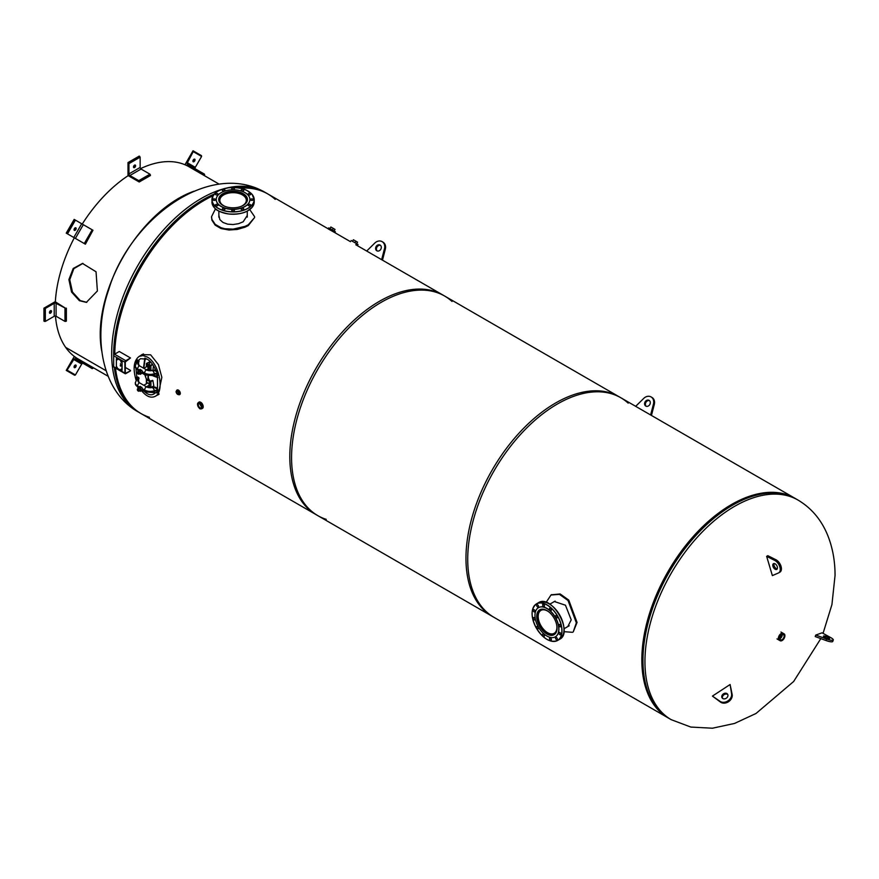 <?xml version="1.0" encoding="UTF-8"?>
<svg xmlns="http://www.w3.org/2000/svg" width="879" height="879" viewBox="0 0 879 879"><rect width="100%" height="100%" fill="white"/><g stroke="black" fill="none" stroke-linecap="round" stroke-linejoin="round"><path stroke-width="1.32" d="M635.682 406.329L619.036 396.726A126.796 73.21 120 0 0 492.229 469.924A126.796 73.21 120 0 0 492.24 616.344L669.216 718.517A126.796 73.21 -60 0 1 669.216 572.108A126.796 73.21 -60 0 1 796.011 498.898L635.671 406.34L643.736 398.396A7.263 5.933 120 0 1 651.075 396.923A7.263 5.933 120 0 1 653.471 404.01L650.614 414.965M157.671 394.902L158.473 394.605M142.266 354.435L141.189 355.226M140.486 355.632L141.904 354.622L150.628 354.819L158.407 364.587L161.846 377.355L158.132 394.825L156.967 395.308M201.533 407.032L199.632 403.736M200.148 404.01L201.566 406.439M178.756 393.484L177.558 391.408M328.065 228.738L266.7 193.303A126.796 73.21 120 0 0 237.11 187.71M214.421 193.973A126.796 73.21 120 0 0 113.677 357.687M114.358 367.455A126.796 73.21 120 0 0 139.904 412.921L317.824 515.643A126.796 73.21 -60 0 1 317.824 369.235A126.796 73.21 -60 0 1 444.62 296.025A126.796 73.21 -60 0 1 452.026 301.453M326.23 519.357A126.796 73.21 -60 0 1 317.824 515.643M620.783 397.737L442.862 295.014A126.796 73.21 120 0 0 316.066 368.224A126.796 73.21 120 0 0 316.066 514.633L493.987 617.355A126.796 73.21 -60 0 1 493.987 470.935A126.796 73.21 -60 0 1 620.783 397.737A126.796 73.21 -60 0 1 628.199 403.153M275.237 199.379A126.796 73.21 120 0 0 267.82 193.951A126.796 73.21 120 0 0 240.121 188.183M213.103 195.709A126.796 73.21 120 0 0 204.422 200.236A126.796 73.21 120 0 0 114.775 354.094M115.479 368.103A126.796 73.21 120 0 0 141.036 413.569A126.796 73.21 120 0 0 149.43 417.283M668.095 717.868A126.796 73.21 -60 0 1 641.835 659.821A126.796 73.21 -60 0 1 648.449 616.97A126.796 73.21 -60 0 1 697.684 531.696A126.796 73.21 -60 0 1 794.891 498.25L798 500.052A126.796 73.21 -60 0 0 700.288 534.014A126.796 73.21 -60 0 0 644.944 661.623A126.796 73.21 -60 0 0 671.204 719.67L668.095 717.868M97.382 290.982L86.351 302.376L79.385 300.695L71.54 292.015L68.903 279.566L73.21 268.48L82.494 263.447L96.042 271.765L97.382 290.982M82.934 263.403L73.836 268.666L69.749 279.742L72.474 292.048L80.264 300.618L86.779 302.321M55.465 316.055A110.952 64.057 120 0 0 65.672 347.392L106.095 370.74L65.672 347.403A110.952 64.057 120 0 0 78.077 358.929M219.069 184.107L189.084 166.79A110.952 64.057 120 0 0 140.596 168.614M128.191 175.635A110.952 64.057 120 0 0 82.241 224.068M74.319 237.791A110.952 64.057 120 0 0 55.344 301.805M101.744 351.062A110.952 64.057 -60 0 1 194.05 191.193M49.444 312.671A1.483 0.857 120 0 0 50.608 310.803A1.483 0.857 120 0 0 50.597 310.672M51.542 311.342A1.483 0.857 -60 0 1 50.894 312.836A1.483 0.857 -60 0 1 49.74 313.232A1.483 0.857 -60 0 1 49.74 311.518A1.483 0.857 -60 0 1 51.235 310.661A1.483 0.857 -60 0 1 51.542 311.342M54.223 303.321L45.334 308.452L43.95 308.166L55.157 301.706L65.881 308.452L56.091 303.321A1.318 0.758 0 0 0 54.223 303.321L54.223 316.264L45.334 321.395L43.95 321.11L43.95 308.166M54.223 316.264A1.318 0.758 0 0 1 56.091 316.264L64.98 321.395L66.364 321.11L66.364 308.166M75.847 365.071L75.847 365.071A1.483 0.857 -60 0 1 75.847 366.796A1.483 0.857 -60 0 1 74.363 367.653A1.483 0.857 -60 0 1 74.363 365.939A1.483 0.857 -60 0 1 75.847 365.071L75.847 365.071M74.067 367.092A1.483 0.857 120 0 0 75.22 365.093M73.781 359.5L66.738 370.674L66.244 370.4L74.177 356.676L85.384 363.148L85.032 363.741L84.274 364.027L75.385 358.896A1.318 1.077 -60 0 0 73.781 359.5L81.714 364.071L75.418 374.959L74.66 375.256L66.738 370.674M84.274 364.027L92.196 368.609L92.965 368.312L93.306 367.719L85.384 363.148M83.307 363.466L75.385 358.896L83.307 363.466A1.318 1.077 -60 0 0 81.714 364.071M192.93 161.198A1.483 0.857 120 0 0 194.094 159.198M193.237 161.758A1.483 0.857 -60 0 1 193.237 160.044A1.483 0.857 -60 0 1 194.72 159.187A1.483 0.857 -60 0 1 194.72 160.901A1.483 0.857 -60 0 1 193.237 161.758L193.237 161.758M195.556 169.01A1.318 1.077 120 0 1 195.303 167.34L201.588 156.44L201.456 155.638L193.039 150.781L185.117 164.505L204.247 175.558L204.598 174.954L204.466 174.152L187.645 164.439A1.318 1.077 120 0 1 187.37 162.758L193.534 151.067L201.456 155.638M196.325 170.976L196.533 169.57L204.466 174.152M133.498 167.087A1.483 0.857 120 0 0 133.608 167.032A1.483 0.857 120 0 0 134.652 165.087M134.542 167.57A1.483 0.857 -60 0 1 133.795 167.647A1.483 0.857 -60 0 1 133.795 165.933A1.483 0.857 -60 0 1 135.289 165.076A1.483 0.857 -60 0 1 135.509 166.263A1.483 0.857 -60 0 1 134.542 167.57M140.146 167.439L140.146 157.165L139.212 156.11L128.004 162.582L128.004 175.525L139.212 181.997L150.419 175.525L149.968 174.185L141.079 169.054A1.318 0.758 60 0 1 140.146 167.439L128.938 173.91L128.938 163.637L128.004 162.582M139.212 181.997L138.761 180.656L129.872 175.525A1.318 0.758 60 0 1 128.938 173.91M74.067 229.837A1.483 0.857 120 0 0 74.913 228.99A1.483 0.857 120 0 0 75.22 227.826M75.847 229.529A1.483 0.857 -60 0 1 74.363 230.386A1.483 0.857 -60 0 1 74.363 228.672A1.483 0.857 -60 0 1 75.847 227.815A1.483 0.857 -60 0 1 75.847 229.529M66.738 233.418L85.384 244.186L92.965 230.254L74.177 219.409L66.244 233.133L66.738 233.418L74.66 219.695M138.508 360.434L140.442 358.709L147.156 359.126C150.529 361.115 153.407 364.873 155.781 370.4M157.473 375.63L157.473 389.045M156.825 392.924A3.055 1.758 -120 0 0 157.121 392.814L153.88 392.561L156.825 392.924L155.352 392.781L153.858 394.045C150.88 395.572 147.694 394.693 144.288 391.408M136.827 377.124L135.97 368.795M144.782 358.149L143.53 368.103M146.485 379.376L144.881 374.959M146.573 386.903A5.285 3.055 180 0 1 146.54 386.881L139.354 382.728A5.285 3.055 180 0 1 137.937 380.651A5.285 3.055 180 0 1 138.377 379.431L137.75 377.618L136.695 377.333A2.989 1.725 60 0 0 136.091 380.2C132.707 368.631 133.729 360.687 139.124 356.424L142.903 355.566L147.156 356.973C159.11 363.027 164.966 391.759 155.176 396.341C150.913 398.407 146.353 396.517 141.53 390.661M148.419 376.036A7.329 4.23 120 0 0 149.276 379.915A2.571 1.483 -60 0 1 149.562 380.519L149.166 380.739A1.978 1.143 120 0 0 148.99 380.442A7.922 4.571 -60 0 1 148.046 375.97M146.738 379.783L146.683 379.816A0.989 0.571 -120 0 0 146.738 379.783L149.43 381.332A0.989 0.571 -120 0 0 149.485 381.431L150.133 381.805A0.989 0.571 0 0 0 150.891 381.64L150.891 387.573L153.836 385.87L152.847 380.508L150.891 381.64M148.463 378.179L149.122 379.728M145.639 375.179A7.922 4.571 120 0 0 146.65 379.091A1.978 1.143 -60 0 1 146.837 379.387M149.166 380.739L149.43 381.332M150.133 381.805L152.583 380.387L149.837 381.233A0.989 0.571 60 0 1 149.705 380.981L149.562 380.519M146.925 383.475A1.648 0.956 60 0 1 147.254 382.903A1.648 0.956 60 0 1 148.518 383.343A1.648 0.956 60 0 1 149.243 385.002L149.485 387.573A0.989 0.571 0 0 0 149.902 387.716M152.539 364.378L149.485 365.73A0.989 0.571 0 0 0 150.891 365.73L152.737 364.664M153.473 365.807L152.869 370.301A5.285 3.055 180 0 1 152.847 370.301L152.847 370.301M149.254 365.598L149.243 368.026A1.648 0.956 60 0 1 148.903 368.773A1.648 0.956 60 0 1 148.243 368.773M146.914 366.499L146.914 364.247L147.265 366.29M147.265 364.049L147.035 363.51L149.935 361.829L146.683 363.302A0.989 0.571 180 0 0 146.683 364.115L146.914 364.247M145.222 358.269L144.057 366.433M153.001 375.838L157.89 377.662M145.925 358.467C144.925 359.643 144.167 362.631 143.662 367.433L143.793 368.246M149.935 361.829L149.408 364.631M144.925 358.192L143.695 366.972M138.377 379.431L138.344 379.321A5.351 3.087 0 0 0 139.431 382.783L139.827 382.969M142.508 388.815L144.628 390.034A2.637 1.527 -60 0 1 146.441 386.826L146.441 386.826A5.351 3.087 0 0 0 152.364 387.474L155.352 387.87L156.748 388.903A2.989 1.725 60 0 1 156.748 392.891L157.088 391.43A1.978 1.143 0 0 0 154.594 391.287L153.825 392.583L145.167 391.913A2.637 1.527 -60 0 1 144.628 390.705L142.552 389.507M138.629 379.08A5.285 3.055 180 0 1 138.651 379.069L138.651 379.552A5.285 3.055 180 0 0 137.948 380.86M157.286 392.693A3.055 1.758 60 0 0 157.484 392.605A3.055 1.758 60 0 0 157.967 390.221A3.055 1.758 60 0 0 156.055 387.529L155.957 387.463A2.637 1.527 180 0 0 152.869 387.276A5.285 3.055 180 0 1 152.847 387.287M157.484 392.605L157.121 392.814A3.055 1.758 -120 0 0 156.825 388.848L157.088 390.759A1.978 1.143 0 0 0 154.594 390.617L154.594 391.287A7.922 4.571 180 0 1 144.628 390.705L144.628 390.034A7.922 4.571 0 0 0 154.594 390.617L152.605 387.375M156.825 388.848L155.385 387.804L152.43 387.452M136.86 379.278A1.978 1.143 0 0 0 136.355 378.794L136.695 377.333L137.695 377.673L138.344 379.321L136.97 379.179L135.3 382.75A7.922 4.571 0 0 0 137.618 385.991A2.637 1.527 -60 0 1 139.431 382.783L137.937 380.651M136.717 377.234A3.055 1.758 -120 0 0 136.432 377.344L136.805 377.135A3.055 1.758 -120 0 1 138.234 377.234L138.333 377.289A2.637 1.527 180 0 1 139.003 378.311A2.637 1.527 180 0 1 138.651 379.069M138.442 379.783L138.992 382.552M146.573 369.916A5.285 3.055 180 0 1 146.54 369.894L139.354 365.752A5.285 3.055 180 0 1 137.937 363.664A5.285 3.055 180 0 1 138.377 362.456L138.344 362.346A5.351 3.087 0 0 0 139.431 365.796L139.827 365.983M142.508 371.828L144.628 373.048A2.637 1.527 -60 0 1 146.441 369.839L146.441 369.839A5.351 3.087 0 0 0 152.364 370.488L155.352 370.883L156.748 371.916A2.989 1.725 60 0 1 156.748 375.904L145.167 374.926A2.637 1.527 -60 0 1 144.628 373.718L142.552 372.52M138.377 362.456L138.629 362.104A5.285 3.055 180 0 1 138.651 362.082L138.651 362.566A5.285 3.055 180 0 0 137.948 363.884M152.869 370.301A2.637 1.527 180 0 1 155.957 370.477L156.055 370.542A3.055 1.758 60 0 1 157.967 373.234A3.055 1.758 60 0 1 157.484 375.619A3.055 1.758 60 0 1 157.286 375.707M153.858 375.575L156.825 375.948L157.088 374.443A1.978 1.143 0 0 0 154.594 374.3L153.825 375.597M155.363 375.816L157.121 375.827A3.055 1.758 -120 0 0 156.825 371.861L157.088 373.773A1.978 1.143 0 0 0 154.594 373.63L154.594 374.3A7.922 4.571 180 0 1 144.628 373.718L144.628 373.048A7.922 4.571 0 0 0 154.594 373.63L152.605 370.389M156.825 371.861L155.385 370.817L152.43 370.477M138.629 362.104L136.717 360.247L138.344 362.346L136.97 362.192L135.3 365.763A7.922 4.571 0 0 0 137.618 369.004A2.637 1.527 -60 0 1 139.431 365.796L137.937 363.664M136.717 360.247A3.055 1.758 -120 0 0 136.432 360.368L136.805 360.148A3.055 1.758 -120 0 1 138.234 360.247L138.333 360.302A2.637 1.527 180 0 1 139.003 361.324A2.637 1.527 180 0 1 138.651 362.082M138.442 362.796L138.992 365.565M140.157 390.43A1.318 0.758 -120 0 0 140.179 388.892A1.318 0.758 -120 0 0 138.838 388.133M139.442 390.847A1.978 1.143 -120 0 0 139.519 390.891A1.978 1.143 -120 0 0 140.728 390.781A1.978 1.143 -120 0 0 140.728 389.166A1.978 1.143 -120 0 0 139.519 387.65A1.978 1.143 -120 0 0 138.3 387.76A1.978 1.143 -120 0 0 138.124 388.551M138.3 389.386L138.838 387.112L140.453 388.046L141.255 390.133L140.453 391.287L138.838 390.353M140.453 391.287L142.332 389.858L142.332 388.243L140.19 386.331L138.838 387.112M141.255 390.133L142.618 389.353M140.453 388.046L141.805 387.265M138.212 374.047A1.318 0.758 -120 0 0 138.267 374.08A1.318 0.758 -120 0 0 138.937 374.146A1.318 0.758 -120 0 0 138.937 372.63A1.318 0.758 -120 0 0 137.607 371.861A1.318 0.758 -120 0 0 137.333 372.465A1.318 0.758 -120 0 0 137.344 372.542M137.607 371.861L138.871 371.136L137.607 371.861M137.574 372.07A1.154 0.67 60 0 1 138.157 374.014A1.154 0.67 60 0 1 137.574 372.07M148.925 368.389C149.122 369.696 146.551 365.851 147.595 366.093L143.826 368.268L147.595 366.093A1.318 0.758 60 0 1 148.925 366.862A1.318 0.758 60 0 1 148.925 368.389L146.441 369.817L152.342 370.477M147.265 364.851L149.254 366.005M150.836 365.752L148.035 364.137L147.265 364.576M139.113 373.026A1.318 0.758 -120 0 0 140.431 373.048A1.318 0.758 -120 0 0 139.519 371.213A1.318 0.758 -120 0 0 138.673 372.267M139.442 373.861A1.978 1.143 -120 0 0 139.519 373.905A1.978 1.143 -120 0 0 140.728 373.795A1.978 1.143 -120 0 0 140.728 372.18A1.978 1.143 -120 0 0 139.519 370.674A1.978 1.143 -120 0 0 138.3 370.773A1.978 1.143 -120 0 0 138.124 371.575M138.3 372.399L138.838 370.136L140.453 371.07L141.255 373.146L140.453 374.3L138.838 373.366M140.453 374.3L142.332 372.872L142.332 371.257L140.19 369.345L138.838 370.136M140.453 371.07L141.805 370.279M141.255 373.146L142.618 372.366M138.212 391.034A1.318 0.758 -120 0 0 138.267 391.067A1.318 0.758 -120 0 0 138.937 391.133A1.318 0.758 -120 0 0 138.937 389.606A1.318 0.758 -120 0 0 137.607 388.848A1.318 0.758 -120 0 0 137.333 389.452A1.318 0.758 -120 0 0 137.344 389.529M137.574 390.397A1.154 0.67 60 0 1 138.157 389.111A1.154 0.67 60 0 1 138.157 391.001A1.154 0.67 60 0 1 137.574 390.397M149.254 386.222L148.353 385.694M177.064 390.034A2.637 1.527 60 0 1 177.118 390.001A2.637 1.527 60 0 1 179.755 391.529A2.637 1.527 60 0 1 179.755 394.572A2.637 1.527 60 0 1 179.701 394.605M177.646 391.452A1.571 0.912 60 0 1 178.679 392.847A1.571 0.912 60 0 1 178.437 394.111A1.571 0.912 60 0 1 176.866 393.199A1.571 0.912 60 0 1 176.866 391.375A1.571 0.912 60 0 1 177.646 391.452M198.511 402.615A3.549 2.055 60 0 1 198.808 402.318A3.549 2.055 60 0 1 198.907 402.252A3.549 2.055 60 0 1 200.676 402.428A3.549 2.055 60 0 1 202.994 405.56A3.549 2.055 60 0 1 202.456 408.405A3.549 2.055 60 0 1 202.357 408.449A3.549 2.055 60 0 1 201.95 408.559M199.918 407.658A2.318 1.34 60 0 1 198.401 405.593A2.318 1.34 60 0 1 198.786 403.747A2.318 1.34 60 0 1 201.071 405.098A2.318 1.34 60 0 1 201.104 407.757A2.318 1.34 60 0 1 199.918 407.658M328.054 228.749L334.976 232.605L328.109 228.65M328.109 228.848L334.229 232.298M334.767 231.342L329.306 228.188M357.335 245.637L358.006 244.494L351.139 240.527M225.442 206.554A13.229 7.636 180 0 1 219.838 200.302A13.229 7.636 180 0 1 228.013 193.248A13.229 7.636 180 0 1 242.428 194.907A13.229 7.636 180 0 1 246.307 200.302A13.229 7.636 180 0 1 240.703 206.554M218.915 200.95A14.196 8.197 180 0 1 218.871 200.302A14.196 8.197 180 0 1 227.639 192.732A14.196 8.197 180 0 1 243.109 194.512A14.196 8.197 180 0 1 247.274 200.302A14.196 8.197 180 0 1 247.23 200.95M216.234 199.588A16.844 9.724 -0 0 0 216.234 199.654A16.844 9.724 -0 0 0 233.078 209.378A16.844 9.724 -0 0 0 249.911 199.654A16.844 9.724 -0 0 0 249.911 199.588M251.899 200.412A1.318 0.758 180 0 1 250.57 199.654A1.318 0.758 180 0 1 251.899 198.896A1.318 0.758 180 0 1 253.218 199.654A1.318 0.758 180 0 1 251.899 200.412M248.713 205.752A1.318 0.758 180 0 1 248.054 205.093A1.318 0.758 180 0 1 249.372 204.324A1.318 0.758 180 0 1 250.691 205.093A1.318 0.758 180 0 1 248.713 205.752M241.34 209.444A1.318 0.758 180 0 1 241.165 209.059A1.318 0.758 180 0 1 242.483 208.301A1.318 0.758 180 0 1 243.802 209.059A1.318 0.758 180 0 1 242.824 209.806A1.318 0.758 180 0 1 241.34 209.444M231.748 210.52A1.318 0.758 180 0 1 233.078 209.762A1.318 0.758 180 0 1 234.396 210.52A1.318 0.758 180 0 1 233.078 211.279A1.318 0.758 180 0 1 231.748 210.52M222.519 208.686A1.318 0.758 180 0 1 224.002 208.323A1.318 0.758 180 0 1 224.98 209.059A1.318 0.758 180 0 1 223.662 209.828A1.318 0.758 180 0 1 222.343 209.059A1.318 0.758 180 0 1 222.519 208.686M216.113 204.422A1.318 0.758 180 0 1 218.091 205.093A1.318 0.758 180 0 1 216.772 205.851A1.318 0.758 180 0 1 215.454 205.093A1.318 0.758 180 0 1 216.113 204.422M214.256 198.896A1.318 0.758 180 0 1 215.575 199.654A1.318 0.758 180 0 1 214.256 200.412A1.318 0.758 180 0 1 212.927 199.654A1.318 0.758 180 0 1 214.256 198.896M217.432 193.556A1.318 0.758 180 0 1 218.091 194.226A1.318 0.758 180 0 1 216.772 194.984A1.318 0.758 180 0 1 215.454 194.226A1.318 0.758 180 0 1 217.432 193.556M224.804 189.864A1.318 0.758 180 0 1 224.98 190.249A1.318 0.758 180 0 1 223.662 191.007A1.318 0.758 180 0 1 222.343 190.249A1.318 0.758 180 0 1 223.321 189.512A1.318 0.758 180 0 1 224.804 189.864M234.396 188.787A1.318 0.758 180 0 1 233.078 189.545A1.318 0.758 180 0 1 231.748 188.787A1.318 0.758 180 0 1 233.078 188.029A1.318 0.758 180 0 1 234.396 188.787M243.626 190.622A1.318 0.758 180 0 1 242.143 190.985A1.318 0.758 180 0 1 241.165 190.249A1.318 0.758 180 0 1 242.483 189.479A1.318 0.758 180 0 1 243.802 190.249A1.318 0.758 180 0 1 243.626 190.622M250.032 194.885A1.318 0.758 180 0 1 248.054 194.226A1.318 0.758 180 0 1 249.372 193.457A1.318 0.758 180 0 1 250.691 194.226A1.318 0.758 180 0 1 250.032 194.885M233.078 191.226A14.372 8.296 180 0 1 247.438 199.522A14.372 8.296 180 0 1 233.078 207.818A14.372 8.296 180 0 1 218.706 199.522A14.372 8.296 180 0 1 233.078 191.226M233.078 209.246A16.844 9.724 -0 0 0 249.911 199.522A16.844 9.724 -0 0 0 233.078 189.798A16.844 9.724 -0 0 0 216.234 199.522A16.844 9.724 -0 0 0 233.078 209.246M556.781 625.343A13.229 7.636 60 0 1 554.177 633.33A13.229 7.636 60 0 1 540.937 625.683A13.229 7.636 60 0 1 540.937 610.4A13.229 7.636 60 0 1 547.562 611.059A13.229 7.636 60 0 1 549.155 612.136M555.198 633.803A14.196 8.197 60 0 1 554.66 634.166A14.196 8.197 60 0 1 540.464 625.969A14.196 8.197 60 0 1 540.464 609.565A14.196 8.197 60 0 1 541.035 609.279M547.024 639.396A21.129 12.196 -120 0 0 557.616 640.461L559.604 639.308L557.616 640.461A21.129 12.196 -120 0 0 557.616 616.058A21.129 12.196 -120 0 0 536.487 603.851A21.129 12.196 -120 0 0 532.114 613.564M555.352 636.814A16.844 9.724 -120 0 0 555.418 636.77A16.844 9.724 -120 0 0 555.418 617.333A16.844 9.724 -120 0 0 538.574 607.609A16.844 9.724 -120 0 0 538.519 607.642M555.418 636.77L555.297 636.846A16.844 9.724 -120 0 0 555.297 617.399A16.844 9.724 -120 0 0 538.453 607.675A16.844 9.724 -120 0 0 538.453 627.123A16.844 9.724 -120 0 0 555.297 636.846L555.418 636.77M557.066 617.904L557.066 617.904A1.318 0.758 60 0 1 555.748 617.135A1.318 0.758 60 0 1 555.748 615.619A1.318 0.758 60 0 1 557.066 616.377A1.318 0.758 60 0 1 557.066 617.904M560.088 626.815A1.318 0.758 60 0 1 559.044 625.705A1.318 0.758 60 0 1 559.187 624.497A1.318 0.758 60 0 1 560.505 625.255A1.318 0.758 60 0 1 560.505 626.782A1.318 0.758 60 0 1 560.088 626.815M559.604 634.495A1.318 0.758 60 0 1 558.945 633.352A1.318 0.758 60 0 1 559.187 632.451A1.318 0.758 60 0 1 560.505 633.21A1.318 0.758 60 0 1 560.505 634.737A1.318 0.758 60 0 1 559.604 634.495M555.748 638.868A1.318 0.758 60 0 1 555.748 637.352A1.318 0.758 60 0 1 557.066 638.11A1.318 0.758 60 0 1 557.066 639.637A1.318 0.758 60 0 1 555.748 638.868M549.54 638.78A1.318 0.758 60 0 1 549.782 637.879A1.318 0.758 60 0 1 551.1 638.637A1.318 0.758 60 0 1 551.1 640.165A1.318 0.758 60 0 1 549.54 638.78M542.651 634.242A1.318 0.758 60 0 1 542.892 633.902A1.318 0.758 60 0 1 544.211 634.66A1.318 0.758 60 0 1 544.211 636.187A1.318 0.758 60 0 1 543.079 635.715A1.318 0.758 60 0 1 542.651 634.242M536.926 626.485L536.926 626.485A1.318 0.758 60 0 1 538.245 627.243A1.318 0.758 60 0 1 538.245 628.771A1.318 0.758 60 0 1 536.926 628.002A1.318 0.758 60 0 1 536.926 626.485L536.926 626.485M533.894 617.563A1.318 0.758 60 0 1 534.948 618.673A1.318 0.758 60 0 1 534.795 619.893A1.318 0.758 60 0 1 533.476 619.124A1.318 0.758 60 0 1 533.476 617.607A1.318 0.758 60 0 1 533.894 617.563M534.377 609.894A1.318 0.758 60 0 1 535.036 611.037A1.318 0.758 60 0 1 534.795 611.938A1.318 0.758 60 0 1 533.476 611.169A1.318 0.758 60 0 1 533.476 609.652A1.318 0.758 60 0 1 534.377 609.894M538.245 605.51A1.318 0.758 60 0 1 538.245 607.037A1.318 0.758 60 0 1 536.926 606.268A1.318 0.758 60 0 1 536.926 604.752A1.318 0.758 60 0 1 538.245 605.51M544.453 605.598A1.318 0.758 60 0 1 544.211 606.499A1.318 0.758 60 0 1 542.892 605.741A1.318 0.758 60 0 1 542.892 604.214A1.318 0.758 60 0 1 544.453 605.598M551.342 610.136A1.318 0.758 60 0 1 551.1 610.476A1.318 0.758 60 0 1 549.782 609.718A1.318 0.758 60 0 1 549.782 608.191A1.318 0.758 60 0 1 550.902 608.675A1.318 0.758 60 0 1 551.342 610.136M539.695 609.817L539.695 609.817A14.372 8.296 60 0 1 554.067 618.113A14.372 8.296 60 0 1 554.067 634.704A14.372 8.296 60 0 1 539.695 626.408A14.372 8.296 60 0 1 539.695 609.817M352.479 241.307L353.38 239.747L355.83 241.165L354.929 242.714M355.83 241.165L357.555 242.164L356.654 243.714M329.955 228.562L330.856 227.002L333.295 228.419L332.394 229.979M333.295 228.419L335.031 229.419L334.13 230.968M125.148 373.685L113.94 367.213A1.253 0.725 -60 0 1 113.677 366.642L113.677 355.753A1.253 0.725 -60 0 1 114.567 354.215L119.28 351.49L130.488 357.962L125.774 360.687A1.253 0.725 120 0 0 124.884 362.214L124.884 373.114A1.253 0.725 120 0 0 125.774 373.63L130.488 370.905L125.774 373.146M130.488 357.962L125.301 361.972L125.301 372.872M130.488 370.422L125.301 367.422M120.983 365.829L120.841 365.257M120.522 366.147L120.247 365.356M120.566 364.17L120.456 363.609M121.269 360.851A0.989 0.571 60 0 1 121.972 362.071L122.082 362.005A0.989 0.571 -120 0 0 121.379 360.797L117.072 358.434L121.379 360.797M121.818 370.575A0.989 0.571 -120 0 0 122.082 370.092L121.972 370.158A0.989 0.571 60 0 1 121.269 370.564L117.072 368.136A0.989 0.571 60 0 1 116.369 366.928L116.369 358.83A0.989 0.571 60 0 1 117.072 358.434M121.972 370.158L121.972 362.071M122.082 370.092L122.082 362.005M117.182 358.368A0.989 0.571 -120 0 0 116.632 358.357M120.95 361.137L121.577 362.203M116.753 358.709L117.368 359.775M120.95 369.224L121.577 370.29M116.753 366.796L117.368 367.872M782.079 634.836A2.945 1.703 -60 0 1 783.53 634.704A2.945 1.703 -60 0 1 784.134 636.055A2.945 1.703 -60 0 1 782.848 639.022A2.945 1.703 -60 0 1 780.585 639.802A2.945 1.703 -60 0 1 779.97 638.495M784.255 636.055A3.033 1.747 120 0 0 782.112 634.814A3.033 1.747 120 0 0 779.97 638.528A3.033 1.747 120 0 0 782.112 639.758A3.033 1.747 120 0 0 784.255 636.055M779.981 638.637A2.945 1.703 120 0 0 782.211 634.759M784.914 635.671A3.966 2.285 -60 0 1 783.189 639.659A3.966 2.285 -60 0 1 780.134 640.725A3.966 2.285 -60 0 1 780.134 636.143A3.966 2.285 -60 0 1 784.09 633.858A3.966 2.285 -60 0 1 784.914 635.671M782.178 634.781A2.89 1.67 -60 0 1 782.178 634.968A2.89 1.67 -60 0 1 779.97 638.593M553.473 602.049L554.264 601.5L565.472 605.213L571.218 619.871L567.801 626.573M551.353 594.808L560.143 593.951L568.768 600.104L577.053 622.431L573.24 631.913L576.349 622.826L568.054 600.522L559.429 594.358L550.99 595.006L546.134 602.401M563.889 631.66L572.537 632.32M218.871 216.146L218.805 216.695M247.274 215.476L243.175 221.794L238.539 223.684L233.078 224.541L227.606 224.145L222.969 222.453L219.882 219.673L218.871 215.333M215.498 208.817L211.531 216.706L211.927 219.376L215.19 224.343L221.058 227.727L224.837 228.738L233.078 229.144L245.087 226.342L248.307 224.76L254.613 217.52L248.307 225.573L245.087 227.156L237.209 229.452L228.936 230.012L221.058 228.551L215.19 225.156L211.927 220.2L211.542 217.113M254.613 216.706L249.724 209.554M774.157 563.527A3.307 1.912 -120 0 0 774.608 566.768A3.307 1.912 -120 0 0 777.179 568.867A3.307 1.912 -120 0 0 777.245 568.867M776.003 569.537A3.307 1.912 60 0 1 773.168 566.911A3.307 1.912 60 0 1 773.465 563.67A3.307 1.912 60 0 1 776.761 565.582A3.307 1.912 60 0 1 776.761 569.394A3.307 1.912 60 0 1 776.003 569.537M779.662 572.273A7.263 4.197 -120 0 0 779.915 572.152A7.263 4.197 -120 0 0 780.959 566.109A7.263 4.197 -120 0 0 775.937 559.747L767.817 555.682L766.642 556.352L774.773 560.417A7.263 4.197 60 0 1 779.794 566.779A7.263 4.197 60 0 1 778.75 572.822A7.263 4.197 60 0 1 778.497 572.954L772.366 575.602L766.642 556.352M825.557 637.693A3.307 0.703 -158.8 0 1 823.447 636.154A3.307 0.703 -158.8 0 1 826.787 636.693A3.307 0.703 -158.8 0 1 829.611 638.539A3.307 0.703 -158.8 0 1 825.557 637.693M815.789 635.045L815.207 636.55L825.974 640.505A7.263 1.538 21.2 0 0 832.721 641.483L833.303 639.978A7.263 1.538 -158.8 0 1 826.557 639L815.789 635.045L822.03 632.814L830.622 637.55A7.263 1.538 -158.8 0 1 833.303 639.978M727.625 694.234A3.307 2.604 144.9 0 1 726.307 698.212A3.307 2.604 144.9 0 1 722.164 697.937A3.307 2.604 144.9 0 1 723.362 693.916A3.307 2.604 144.9 0 1 727.57 694.146A3.307 2.604 144.9 0 1 727.625 694.234M727.801 694.597A3.307 2.604 -35.1 0 0 723.955 694.74A3.307 2.604 -35.1 0 0 722.505 698.322M730.108 684.521L731.592 693.828A7.263 5.724 144.9 0 1 727.911 700.904A7.263 5.724 144.9 0 1 720.077 701.365L712.429 696.091L730.108 684.521L732.174 694.663A7.263 5.724 -35.1 0 1 728.493 701.728A7.263 5.724 -35.1 0 1 720.67 702.2L712.429 696.091M376.124 246.57A3.307 2.692 120 0 1 380.113 245.065A3.307 2.692 120 0 1 380.794 249.273A3.307 2.692 120 0 1 376.816 250.779A3.307 2.692 120 0 1 376.124 246.57M380.497 245.351A3.307 2.692 -60 0 0 376.959 247.054A3.307 2.692 -60 0 0 377.256 250.976M366.697 251.042L374.762 243.098A7.263 5.933 120 0 1 382.101 241.637A7.263 5.933 120 0 1 384.497 248.724L381.64 259.668L355.775 244.736M382.475 260.14L385.321 249.196A7.263 5.933 -60 0 0 382.925 242.11L382.101 241.637M645.109 401.868A3.307 2.692 120 0 1 649.087 400.352A3.307 2.692 120 0 1 649.779 404.56A3.307 2.692 120 0 1 645.79 406.076A3.307 2.692 120 0 1 645.109 401.868M649.482 400.637A3.307 2.692 -60 0 0 645.933 402.34A3.307 2.692 -60 0 0 646.23 406.263M651.449 415.437L654.295 404.483A7.263 5.933 -60 0 0 651.899 397.396L651.075 396.923M783.574 633.682A3.966 2.285 120 0 0 780.42 634.067A3.966 2.285 120 0 0 778.376 638.363A3.966 2.285 120 0 0 779.717 640.351M222.123 189.26A126.796 73.21 120 0 0 201.324 198.445A126.796 73.21 120 0 0 118.489 310.177A126.796 73.21 120 0 0 137.926 411.779L141.036 413.569M137.926 411.779C101.118 391.067 92.482 336.174 108.644 289.894C128.916 220.508 208.268 159.945 264.722 192.16A126.796 73.21 120 0 0 226.013 188.194M45.334 321.395L45.334 308.452M44.433 321.395L44.433 308.452M65.881 321.395L65.881 308.452M64.98 321.395L64.98 308.452M56.091 316.264L56.091 303.321M75.418 374.959L67.496 370.389M92.965 368.312L85.032 363.741M193.666 151.869L201.588 156.44M187.37 162.758L195.303 167.34M196.665 170.383L204.598 174.954M128.938 163.637L140.146 157.165M128.488 162.868L139.695 156.396M139.212 181.437L150.419 174.965M138.761 180.656L149.968 174.185M129.872 175.525L141.079 169.054M67.496 233.858L75.418 220.135M73.781 237.484L81.714 223.76M85.032 243.988L92.965 230.254M84.274 243.538L92.196 229.815M75.385 238.407L83.307 224.683M146.65 379.091L148.99 380.442M149.485 387.573L149.485 381.431M146.683 379.816L146.683 383.607M150.891 370.707L150.891 365.73M149.485 370.707L149.485 365.73M146.683 364.115L146.683 366.62M138.036 380.486A2.055 1.187 -120 0 0 138.673 382.189M155.957 387.463L155.352 387.87M138.684 387.276L137.618 386.661A2.637 1.527 120 0 0 138.168 387.87L138.212 387.903M138.168 387.87L135.3 383.431A7.922 4.571 180 0 0 137.618 386.661L137.618 385.991L139.201 386.903M138.333 377.289L137.695 377.673M136.08 380.211L136.432 377.344A3.055 1.758 -120 0 0 135.805 378.772M157.088 391.43L157.088 390.759M136.355 378.794L136.355 379.464A1.978 1.143 180 0 1 136.553 379.596M135.3 382.75L135.3 383.431A7.922 4.571 180 0 1 135.322 383.09M138.036 363.51A2.055 1.187 -120 0 0 138.673 365.203M155.957 370.477L155.352 370.883M138.684 370.29L137.618 369.674A2.637 1.527 120 0 0 138.168 370.883L138.212 370.916M156.825 375.948A3.055 1.758 -120 0 0 157.121 375.827L157.484 375.619M138.168 370.883L135.3 366.444A7.922 4.571 180 0 0 137.618 369.674L137.618 369.004L139.201 369.916M136.091 363.214A2.989 1.725 60 0 1 136.695 360.346L136.355 362.478A1.978 1.143 180 0 1 136.553 362.609M138.333 360.302L137.695 360.687M136.08 363.225L136.432 360.368A3.055 1.758 -120 0 0 135.805 361.785M157.088 374.443L157.088 373.773M135.3 365.763L135.3 366.444A7.922 4.571 180 0 1 135.322 366.103M149.254 366.763A1.56 0.901 -120 0 0 147.65 365.796A1.56 0.901 -120 0 0 147.353 366.235M143.826 385.255L147.595 383.079A1.318 0.758 60 0 1 148.529 383.354M149.155 384.431A1.318 0.758 60 0 1 148.925 385.365L146.441 386.804L152.342 387.463M148.672 385.507A1.56 0.901 -120 0 0 149.243 385.452M176.811 390.858A2.066 1.187 60 0 1 176.943 390.77A2.066 1.187 60 0 1 178.525 391.32A2.066 1.187 60 0 1 179.426 393.396A2.066 1.187 60 0 1 178.997 394.341A2.066 1.187 60 0 1 178.866 394.407M178.591 394.561A2.472 1.428 -120 0 0 180.008 393.396A2.472 1.428 -120 0 0 178.426 390.474A2.472 1.428 -120 0 0 176.536 391.023M178.47 394.594A2.637 1.527 -120 0 0 179.646 394.638A2.637 1.527 -120 0 0 180.184 393.429A2.637 1.527 -120 0 0 179.03 390.77A2.637 1.527 -120 0 0 176.998 390.067A2.637 1.527 -120 0 0 176.459 391.111A2.56 1.472 60 0 1 178.371 390.364A2.56 1.472 60 0 1 180.074 393.429A2.56 1.472 60 0 1 178.481 394.583M177.679 394.374A2.066 1.187 -120 0 0 177.712 394.396A2.066 1.187 -120 0 0 178.745 394.495A2.066 1.187 -120 0 0 179.162 393.55A2.066 1.187 -120 0 0 178.261 391.474A2.066 1.187 -120 0 0 176.679 390.924A2.066 1.187 -120 0 0 176.25 391.902M179.052 393.55A1.978 1.143 60 0 1 176.954 393.737A1.978 1.143 60 0 1 176.954 390.935A1.978 1.143 60 0 1 179.052 393.55M203.181 406.669A3.307 1.912 -120 0 0 200.764 402.483M199.742 408.427A3.472 2 -120 0 0 201.61 408.79A3.472 2 -120 0 0 202.269 406.043A3.472 2 -120 0 0 199.972 402.901A3.472 2 -120 0 0 198.149 402.791A3.472 2 -120 0 0 197.511 404.318A3.472 2 -120 0 0 197.522 404.593M197.522 404.384A3.395 1.956 60 0 1 201.115 404.065A3.395 1.956 60 0 1 201.115 408.856A3.395 1.956 60 0 1 197.522 404.384M335.349 231.759L328.658 227.903L335.349 231.759L334.921 232.693M212.026 199.654A21.052 12.152 180 0 1 243.593 189.128A21.052 12.152 180 0 1 243.593 210.18A21.052 12.152 180 0 1 212.026 199.654M218.157 191.073A21.129 12.196 -0 0 0 211.938 199.72A21.129 12.196 -0 0 0 233.078 211.927A21.129 12.196 -0 0 0 254.207 199.72A21.129 12.196 -0 0 0 247.988 191.073M254.207 202.016A21.129 12.196 180 0 1 233.078 214.223A21.129 12.196 180 0 1 211.938 202.016L213.004 195.874C215.377 194.215 212.619 191.336 228.485 187.776C236.792 187.249 243.076 188.227 247.329 190.688L252.196 194.501L254.207 199.72L254.207 202.016L252.196 207.235L247.329 211.048C243.076 213.52 236.792 214.487 228.485 213.96C212.619 210.411 215.377 207.521 213.004 205.862L211.938 202.016M218.157 210.663A21.052 12.152 -0 0 0 247.988 210.663M559.604 639.308C573.921 632.517 551.518 593.71 538.475 602.708A21.129 12.196 60 0 1 559.604 614.904A21.129 12.196 60 0 1 559.604 639.308L563.208 634.726C564.768 629.825 564.01 624.024 560.923 617.333C553.913 604.961 546.43 600.082 538.475 602.708L536.487 603.851C530.674 608.675 530.663 616.816 536.454 628.276A21.052 12.152 60 0 1 543.145 603.368A21.052 12.152 60 0 1 561.373 634.946A21.052 12.152 60 0 1 536.465 628.265C543.486 639.022 550.54 643.087 557.616 640.461M563.988 629.606A21.052 12.152 -120 0 0 549.067 603.774M114.567 354.215L125.774 360.687M124.884 362.214L113.677 355.753M113.677 366.642L124.884 373.114M775.937 559.747L774.773 560.417M825.974 640.505L826.557 639M720.077 701.365L720.67 702.2M731.592 693.828L732.174 694.663M384.497 248.724L385.321 249.196M653.471 404.01L654.295 404.483M333.361 231.792L350.479 241.67M381.64 259.668L444.62 296.025M264.722 192.16L267.82 193.951M823.052 633.374L831.93 604.598L835.05 575.448C835.083 562.153 832.984 549.672 828.743 538.014C822.535 521.225 812.284 508.578 798 500.052M671.204 719.67L690.828 727.065L712.419 728.219L734.547 723.439L755.995 713.495L793.649 681.5L820.81 638.604M89.339 365.433L108.128 376.278M159.154 394.045L155.176 396.341M143.442 353.929L139.124 356.424M152.463 387.43L151.891 386.991M143.695 368.202L143.662 367.587M146.397 363.708L146.397 366.796M146.397 379.618L146.397 383.782M142.112 390.144L145.167 391.913M142.112 373.168L145.167 374.926M140.19 373.421L138.937 374.146M138.871 388.122L137.607 388.848M140.19 390.408L138.937 391.133M176.943 390.77L176.679 390.924C175.404 391.638 176.086 392.825 178.745 394.495L178.997 394.341M177.118 390.001L176.437 391.144M178.426 394.594L179.755 394.572M198.907 402.252C199.28 401.044 204.346 403.142 202.456 408.405M202.357 408.449L201.61 408.79C200.423 407.966 200.049 411.284 197.5 404.351L198.808 402.318M328.658 227.903L328.12 228.639M218.871 211.081L218.871 217.245M247.274 211.081L247.274 217.102M563.988 628.771L569.207 625.76M549.793 604.181L555.132 601.104M120.83 361.346A0.802 0.802 0 0 0 121.335 362.203M116.632 358.918A0.802 0.802 0 0 0 117.127 359.786M120.83 369.433A0.802 0.802 0 0 0 121.335 370.301M116.632 367.004A0.802 0.802 0 0 0 117.127 367.872M784.09 633.858L780.948 632.034M780.134 640.725L776.981 638.901M550.99 595.006L551.693 594.6M211.531 216.706L211.531 217.52M779.915 572.152L778.75 572.822"/></g></svg>
